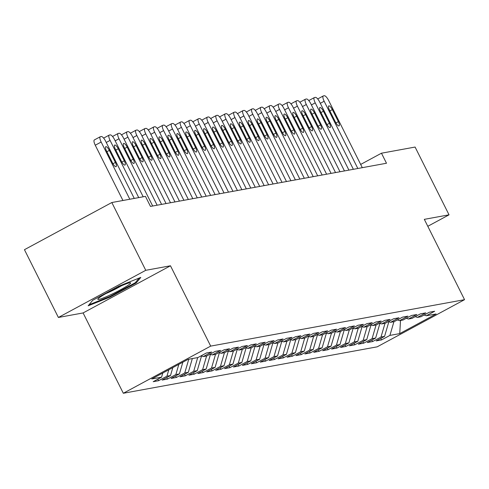 <?xml version="1.0" encoding="UTF-8"?>
<svg xmlns="http://www.w3.org/2000/svg" width="489" height="489" viewBox="0 0 489 489"><rect width="100%" height="100%" fill="white"/><g stroke="black" fill="none" stroke-linecap="round" stroke-linejoin="round"><path stroke-width="0.73" d="M123.32 393.266L377.178 346.835L464.55 299.671L210.692 346.108L123.32 393.266L83.099 312.942L170.472 265.784L145.765 270.307L58.387 317.465L83.099 312.942M58.387 317.465L24.45 249.69L111.822 202.532L145.765 270.307M400.509 320.491L399.739 333.608L436.102 313.981L426.292 315.772L434.672 311.248L429.324 312.226L420.937 316.75L417.374 317.404L425.754 312.881L420.406 313.859L412.019 318.382L408.449 319.036L416.836 314.513L411.481 315.491L403.101 320.014L399.531 320.668L407.918 316.145L402.563 317.123L394.183 321.646L390.613 322.3L398.993 317.777L393.645 318.755L385.259 323.278L381.695 323.932L390.075 319.409L384.721 320.387L376.341 324.91L372.771 325.564L381.157 321.041L375.803 322.019L367.422 326.542L363.853 327.196L372.239 322.667L366.884 323.651L358.498 328.174L354.935 328.828L363.315 324.299L357.966 325.283L349.58 329.806L346.016 330.46L354.397 325.931L349.042 326.909L340.662 331.438L337.092 332.086L345.478 327.563L340.124 328.541L331.744 333.07L328.174 333.718L336.554 329.195L331.206 330.173L322.819 334.702L319.256 335.35L327.636 330.827L322.288 331.805L313.901 336.334L310.332 336.982L318.718 332.459L313.363 333.437L304.983 337.96L301.413 338.614L309.8 334.091L304.445 335.069L296.065 339.592L292.495 340.246L300.876 335.723L295.527 336.701L287.141 341.224L283.577 341.878L291.957 337.355L286.609 338.333L278.223 342.856L274.653 343.51L283.039 338.987L277.685 339.965L269.305 344.488L265.735 345.142L274.121 340.619L268.767 341.597L260.386 346.12L256.817 346.774L265.197 342.251L259.848 343.229L251.462 347.752L247.899 348.406L256.279 343.883L250.924 344.861L242.544 349.384L238.974 350.038L247.361 345.515L242.006 346.493L233.626 351.016L230.056 351.67L238.443 347.141L233.088 348.125L224.702 352.648L221.138 353.302L229.518 348.773L224.17 349.757L215.783 354.281L212.22 354.935L220.6 350.405L215.246 351.383L206.865 355.913L203.296 356.56L211.682 352.037L206.327 353.015L197.947 357.545L188.137 359.336L151.767 378.963L161.578 377.172L153.198 381.695L158.546 380.717L166.932 376.194L170.502 375.54L162.116 380.063L167.47 379.085L175.851 374.562L179.42 373.908L171.034 378.431L176.388 377.453L184.769 372.93L188.338 372.276L179.958 376.799L185.307 375.821L193.693 371.298L197.256 370.644L188.876 375.167L194.225 374.189L202.611 369.666L206.181 369.012L197.794 373.535L203.149 372.557L211.529 368.034L215.099 367.38L206.713 371.903L212.067 370.925L220.447 366.402L224.017 365.748L215.637 370.271L220.985 369.293L229.372 364.77L232.935 364.116L224.555 368.645L229.903 367.661L238.29 363.138L241.859 362.483L233.473 367.013L238.828 366.029L247.208 361.505L250.778 360.851L242.391 365.381L247.746 364.397L256.126 359.873L259.696 359.219L251.315 363.749L256.664 362.771L265.05 358.241L268.614 357.593L260.234 362.117L265.588 361.139L273.968 356.609L277.538 355.961L269.152 360.485L274.506 359.507L282.887 354.977L286.456 354.329L278.076 358.853L283.424 357.875L291.811 353.351L295.374 352.697L286.994 357.221L292.343 356.243L300.729 351.719L304.299 351.065L295.912 355.589L301.267 354.611L309.647 350.087L313.217 349.433L304.83 353.957L310.185 352.979L318.565 348.455L322.135 347.801L313.755 352.324L319.103 351.346L327.489 346.823L331.053 346.169L322.673 350.692L328.021 349.714L336.408 345.191L339.977 344.537L331.591 349.06L336.945 348.082L345.326 343.559L348.895 342.905L340.509 347.428L345.864 346.45L354.244 341.927L357.814 341.273L349.433 345.796L354.782 344.818L363.168 340.295L366.732 339.641L358.351 344.17L363.7 343.186L372.086 338.663L375.656 338.009L367.27 342.538L372.624 341.554L381.004 337.031L384.574 336.377L376.188 340.906L381.542 339.922L380.79 338.425M399.739 333.608L389.922 335.399L381.542 339.922M111.822 202.532L145.453 196.376L150.478 206.419L386.493 163.247L381.469 153.204L360.668 164.432M384.574 336.377L388.859 321.701M381.004 337.031L385.008 323.327M426.292 315.772L424.122 315.032M375.656 338.009L379.935 323.333M372.086 338.663L376.084 324.959M417.374 317.404L415.204 316.664M366.732 339.641L371.017 324.965M363.168 340.295L367.166 326.591M408.449 319.036L406.286 318.296M357.814 341.273L362.098 326.597M354.244 341.927L358.248 328.217M399.531 320.668L397.368 319.928M348.895 342.905L353.18 328.229M345.326 343.559L349.329 329.849M390.613 322.3L388.443 321.56M339.977 344.537L344.256 329.861M336.408 345.191L340.405 331.481M381.695 323.932L379.525 323.192M331.053 346.169L335.338 331.487M327.489 346.823L331.487 333.113M372.771 325.564L370.607 324.824M322.135 347.801L326.42 333.119M318.565 348.455L322.569 334.745M363.853 327.196L361.689 326.456M313.217 349.433L317.502 334.751M309.647 350.087L313.645 336.377M354.935 328.828L352.765 328.088M304.299 351.065L308.577 336.383M300.729 351.719L304.726 338.009M346.016 330.46L343.846 329.714M295.374 352.697L299.659 338.015M291.811 353.351L295.808 339.641M337.092 332.086L334.928 331.346M286.456 354.329L290.741 339.647M282.887 354.977L286.89 341.273M328.174 333.718L326.004 332.978M277.538 355.961L281.823 341.279M273.968 356.609L277.966 342.905M319.256 335.35L317.086 334.61M268.614 357.593L272.899 342.911M265.05 358.241L269.048 344.537M310.332 336.982L308.168 336.243M259.696 359.219L263.981 344.543M256.126 359.873L260.13 346.169M301.413 338.614L299.25 337.875M250.778 360.851L255.062 346.175M247.208 361.505L251.212 347.801M292.495 340.246L290.325 339.507M241.859 362.483L246.138 347.807M238.29 363.138L242.287 349.433M283.577 341.878L281.407 341.139M232.935 364.116L237.22 349.439M229.372 364.77L233.369 351.065M274.653 343.51L272.489 342.771M224.017 365.748L228.302 351.071M220.447 366.402L224.451 352.691M265.735 345.142L263.571 344.403M215.099 367.38L219.384 352.703M211.529 368.034L215.533 354.323M256.817 346.774L254.647 346.035M206.181 369.012L210.459 354.336M202.611 369.666L206.609 355.955M247.899 348.406L245.729 347.667M197.256 370.644L201.541 355.961M193.693 371.298L197.69 357.587M238.974 350.038L236.81 349.299M188.338 372.276L192.336 358.565M184.769 372.93L188.772 359.219M230.056 351.67L227.892 350.931M179.42 373.908L182.837 362.196M175.851 374.562L178.827 364.36M221.138 353.302L218.968 352.563M170.502 375.54L172.813 367.606M166.932 376.194L168.803 369.77M212.22 354.935L210.05 354.189M161.578 377.172L162.794 373.015M203.296 356.56L201.132 355.821M427.802 226.291L449.036 214.83L415.094 147.055L381.469 153.204M170.472 265.784L210.692 346.108M449.036 214.83L424.324 219.347L464.55 299.671M389.922 335.399L393.926 321.695M136.235 282.942L140.789 277.416L119.023 286.089L92.708 300.289L88.161 305.821L109.927 297.141L136.235 282.942L135.814 282.098M158.546 380.717L157.794 379.213M167.47 379.085L166.712 377.581M176.388 377.453L175.637 375.949M185.307 375.821L184.555 374.317M194.225 374.189L193.473 372.685M203.149 372.557L202.397 371.053M212.067 370.925L211.315 369.421M220.985 369.293L220.233 367.789M229.903 367.661L229.152 366.157M238.828 366.029L238.076 364.525M247.746 364.397L246.994 362.899M256.664 362.771L255.912 361.267M265.588 361.139L264.83 359.635M274.506 359.507L273.754 358.003M283.424 357.875L282.673 356.371M292.343 356.243L291.591 354.739M301.267 354.611L300.509 353.107M310.185 352.979L309.433 351.475M319.103 351.346L318.351 349.843M328.021 349.714L327.269 348.211M336.945 348.082L336.194 346.579M345.864 346.45L345.112 344.947M354.782 344.818L354.03 343.315M363.7 343.186L362.948 341.683M372.624 341.554L371.872 340.051M109.628 296.542L109.927 297.141M129.811 199.243L101.162 142.03A5.642 1.736 61.6 0 1 100.269 136.743A5.642 1.736 61.6 0 1 100.428 136.688L101.321 136.523A5.642 1.736 61.6 0 1 105.624 141.217L134.267 198.424M94.53 139.872A5.642 1.736 -118.4 0 0 94.365 139.927A5.642 1.736 -118.4 0 0 95.257 145.221L122.941 200.496M106.492 150.924A4.511 1.388 -118.4 0 1 105.771 146.688A4.511 1.388 -118.4 0 1 109.347 150.398L115.38 162.446A4.511 1.388 -118.4 0 1 116.095 166.682A4.511 1.388 -118.4 0 1 112.525 162.971L106.492 150.924M138.729 197.611L110.08 140.398A5.642 1.736 61.6 0 1 109.188 135.111A5.642 1.736 61.6 0 1 109.353 135.056L110.245 134.891A5.642 1.736 61.6 0 1 114.542 139.585L143.191 196.792M115.41 149.292A4.511 1.388 -118.4 0 1 114.695 145.056A4.511 1.388 -118.4 0 1 118.265 148.766L124.298 160.814A4.511 1.388 -118.4 0 1 125.013 165.05A4.511 1.388 -118.4 0 1 121.443 161.339L115.41 149.292M152.678 206.016L118.998 138.766A5.642 1.736 61.6 0 1 118.106 133.479A5.642 1.736 61.6 0 1 118.271 133.424L119.163 133.259A5.642 1.736 61.6 0 1 123.46 137.953L157.134 205.203M124.328 147.66A4.511 1.388 -118.4 0 1 123.613 143.43A4.511 1.388 -118.4 0 1 127.183 147.134L133.216 159.188A4.511 1.388 -118.4 0 1 133.931 163.418A4.511 1.388 -118.4 0 1 130.361 159.707L124.328 147.66M126.92 286.053A18.331 1.73 153.4 0 0 130.263 282.764A18.331 1.73 153.4 0 0 118.069 287.324A18.331 1.73 153.4 0 0 101.529 296.175A18.331 1.73 153.4 0 0 97.928 298.956A18.331 1.73 153.4 0 0 107.806 296.071A18.331 1.73 153.4 0 0 126.92 286.053M139.12 278.076L135.312 282.709L109.817 296.468L89.041 304.751M105.844 293.596A13.875 1.314 153.4 0 0 121.229 285.894M161.596 204.384L127.922 137.14A5.642 1.736 61.6 0 1 127.024 131.847A5.642 1.736 61.6 0 1 127.189 131.792L128.081 131.627A5.642 1.736 61.6 0 1 132.378 136.321L166.058 203.571M133.246 146.028A4.511 1.388 -118.4 0 1 132.531 141.798A4.511 1.388 -118.4 0 1 136.101 145.502L142.134 157.556A4.511 1.388 -118.4 0 1 142.855 161.786A4.511 1.388 -118.4 0 1 139.279 158.075L133.246 146.028M170.514 202.752L136.841 135.508A5.642 1.736 61.6 0 1 135.948 130.215A5.642 1.736 61.6 0 1 136.113 130.16L136.999 129.995A5.642 1.736 61.6 0 1 141.303 134.689L174.976 201.939M142.171 144.396A4.511 1.388 -118.4 0 1 141.455 140.166A4.511 1.388 -118.4 0 1 145.025 143.876L151.058 155.924A4.511 1.388 -118.4 0 1 151.773 160.154A4.511 1.388 -118.4 0 1 148.204 156.443L142.171 144.396M179.439 201.126L145.759 133.876A5.642 1.736 61.6 0 1 144.866 128.583A5.642 1.736 61.6 0 1 145.031 128.528L145.924 128.362A5.642 1.736 61.6 0 1 150.221 133.057L183.895 200.307M151.089 142.764A4.511 1.388 -118.4 0 1 150.374 138.534A4.511 1.388 -118.4 0 1 153.943 142.244L159.976 154.292A4.511 1.388 -118.4 0 1 160.692 158.522A4.511 1.388 -118.4 0 1 157.122 154.811L151.089 142.764M188.357 199.494L154.683 132.244A5.642 1.736 61.6 0 1 153.784 126.951A5.642 1.736 61.6 0 1 153.949 126.895L154.842 126.73A5.642 1.736 61.6 0 1 159.139 131.425L192.813 198.675M160.007 141.132A4.511 1.388 -118.4 0 1 159.292 136.902A4.511 1.388 -118.4 0 1 162.861 140.612L168.894 152.66A4.511 1.388 -118.4 0 1 169.61 156.89A4.511 1.388 -118.4 0 1 166.04 153.179L160.007 141.132M197.275 197.862L163.601 130.612A5.642 1.736 61.6 0 1 162.703 125.318A5.642 1.736 61.6 0 1 162.868 125.263L163.76 125.098A5.642 1.736 61.6 0 1 168.057 129.793L201.737 197.043M168.925 139.499A4.511 1.388 -118.4 0 1 168.21 135.27A4.511 1.388 -118.4 0 1 171.78 138.98L177.813 151.028A4.511 1.388 -118.4 0 1 178.534 155.257A4.511 1.388 -118.4 0 1 174.964 151.547L168.925 139.499M206.193 196.23L172.519 128.98A5.642 1.736 61.6 0 1 171.627 123.686A5.642 1.736 61.6 0 1 171.792 123.631L172.684 123.466A5.642 1.736 61.6 0 1 176.981 128.161L210.655 195.411M177.849 137.867A4.511 1.388 -118.4 0 1 177.134 133.638A4.511 1.388 -118.4 0 1 180.704 137.348L186.737 149.396A4.511 1.388 -118.4 0 1 187.452 153.625A4.511 1.388 -118.4 0 1 183.882 149.915L177.849 137.867M215.117 194.598L181.437 127.348A5.642 1.736 61.6 0 1 180.545 122.061A5.642 1.736 61.6 0 1 180.71 121.999L181.602 121.84A5.642 1.736 61.6 0 1 185.899 126.529L219.573 193.778M186.767 136.235A4.511 1.388 -118.4 0 1 186.052 132.006A4.511 1.388 -118.4 0 1 189.622 135.716L195.655 147.764A4.511 1.388 -118.4 0 1 196.37 151.993A4.511 1.388 -118.4 0 1 192.8 148.283L186.767 136.235M224.035 192.966L190.362 125.716A5.642 1.736 61.6 0 1 189.463 120.428A5.642 1.736 61.6 0 1 189.628 120.367L190.521 120.208A5.642 1.736 61.6 0 1 194.818 124.903L228.497 192.146M195.686 134.603A4.511 1.388 -118.4 0 1 194.97 130.374A4.511 1.388 -118.4 0 1 198.54 134.084L204.573 146.132A4.511 1.388 -118.4 0 1 205.288 150.361A4.511 1.388 -118.4 0 1 201.719 146.657L195.686 134.603M232.953 191.333L199.28 124.084A5.642 1.736 61.6 0 1 198.381 118.796A5.642 1.736 61.6 0 1 198.546 118.735L199.439 118.576A5.642 1.736 61.6 0 1 203.736 123.271L237.416 190.514M204.61 132.971A4.511 1.388 -118.4 0 1 203.889 128.741A4.511 1.388 -118.4 0 1 207.458 132.452L213.497 144.499A4.511 1.388 -118.4 0 1 214.213 148.729A4.511 1.388 -118.4 0 1 210.643 145.025L204.61 132.971M241.872 189.701L208.198 122.452A5.642 1.736 61.6 0 1 207.305 117.164A5.642 1.736 61.6 0 1 207.47 117.103L208.363 116.944A5.642 1.736 61.6 0 1 212.66 121.639L246.334 188.888M213.528 131.339A4.511 1.388 -118.4 0 1 212.813 127.109A4.511 1.388 -118.4 0 1 216.382 130.82L222.416 142.867A4.511 1.388 -118.4 0 1 223.131 147.097A4.511 1.388 -118.4 0 1 219.561 143.393L213.528 131.339M250.796 188.069L217.116 120.82A5.642 1.736 61.6 0 1 216.224 115.532A5.642 1.736 61.6 0 1 216.389 115.471L217.281 115.312A5.642 1.736 61.6 0 1 221.578 120.007L255.252 187.256M222.446 129.713A4.511 1.388 -118.4 0 1 221.731 125.477A4.511 1.388 -118.4 0 1 225.301 129.188L231.334 141.235A4.511 1.388 -118.4 0 1 232.049 145.471A4.511 1.388 -118.4 0 1 228.479 141.761L222.446 129.713M259.714 186.437L226.04 119.188A5.642 1.736 61.6 0 1 225.142 113.9A5.642 1.736 61.6 0 1 225.307 113.845L226.199 113.68A5.642 1.736 61.6 0 1 230.496 118.375L264.176 185.624M231.364 128.081A4.511 1.388 -118.4 0 1 230.649 123.845A4.511 1.388 -118.4 0 1 234.219 127.556L240.252 139.603A4.511 1.388 -118.4 0 1 240.967 143.839A4.511 1.388 -118.4 0 1 237.397 140.129L231.364 128.081M268.632 184.805L234.958 117.556A5.642 1.736 61.6 0 1 234.066 112.268A5.642 1.736 61.6 0 1 234.225 112.213L235.117 112.048A5.642 1.736 61.6 0 1 239.421 116.743L273.094 183.992M240.288 126.449A4.511 1.388 -118.4 0 1 239.567 122.213A4.511 1.388 -118.4 0 1 243.143 125.924L249.176 137.971A4.511 1.388 -118.4 0 1 249.891 142.207A4.511 1.388 -118.4 0 1 246.322 138.497L240.288 126.449M277.556 183.173L243.877 115.924A5.642 1.736 61.6 0 1 242.984 110.636A5.642 1.736 61.6 0 1 243.149 110.581L244.042 110.416A5.642 1.736 61.6 0 1 248.339 115.111L282.012 182.36M249.207 124.817A4.511 1.388 -118.4 0 1 248.491 120.581A4.511 1.388 -118.4 0 1 252.061 124.292L258.094 136.339A4.511 1.388 -118.4 0 1 258.809 140.575A4.511 1.388 -118.4 0 1 255.24 136.865L249.207 124.817M286.475 181.541L252.795 114.292A5.642 1.736 61.6 0 1 251.902 109.004A5.642 1.736 61.6 0 1 252.067 108.949L252.96 108.784A5.642 1.736 61.6 0 1 257.257 113.479L290.931 180.728M258.125 123.185A4.511 1.388 -118.4 0 1 257.41 118.955A4.511 1.388 -118.4 0 1 260.979 122.66L267.012 134.713A4.511 1.388 -118.4 0 1 267.727 138.943A4.511 1.388 -118.4 0 1 264.158 135.233L258.125 123.185M295.393 179.909L261.719 112.666A5.642 1.736 61.6 0 1 260.82 107.372A5.642 1.736 61.6 0 1 260.985 107.317L261.878 107.152A5.642 1.736 61.6 0 1 266.175 111.847L299.855 179.096M267.043 121.553A4.511 1.388 -118.4 0 1 266.328 117.323A4.511 1.388 -118.4 0 1 269.897 121.027L275.93 133.081A4.511 1.388 -118.4 0 1 276.652 137.311A4.511 1.388 -118.4 0 1 273.076 133.601L267.043 121.553M304.311 178.277L270.637 111.034A5.642 1.736 61.6 0 1 269.745 105.74A5.642 1.736 61.6 0 1 269.91 105.685L270.796 105.52A5.642 1.736 61.6 0 1 275.099 110.214L308.773 177.464M275.967 119.921A4.511 1.388 -118.4 0 1 275.252 115.691A4.511 1.388 -118.4 0 1 278.822 119.402L284.855 131.449A4.511 1.388 -118.4 0 1 285.57 135.679A4.511 1.388 -118.4 0 1 282 131.969L275.967 119.921M313.235 176.651L279.555 109.402A5.642 1.736 61.6 0 1 278.663 104.108A5.642 1.736 61.6 0 1 278.828 104.053L279.72 103.888A5.642 1.736 61.6 0 1 284.017 108.582L317.691 175.832M284.885 118.289A4.511 1.388 -118.4 0 1 284.17 114.059A4.511 1.388 -118.4 0 1 287.74 117.77L293.773 129.817A4.511 1.388 -118.4 0 1 294.488 134.047A4.511 1.388 -118.4 0 1 290.918 130.337L284.885 118.289M322.153 175.019L288.479 107.769A5.642 1.736 61.6 0 1 287.581 102.476A5.642 1.736 61.6 0 1 287.746 102.421L288.638 102.256A5.642 1.736 61.6 0 1 292.935 106.95L326.609 174.2M293.803 116.657A4.511 1.388 -118.4 0 1 293.088 112.427A4.511 1.388 -118.4 0 1 296.658 116.137L302.691 128.185A4.511 1.388 -118.4 0 1 303.406 132.415A4.511 1.388 -118.4 0 1 299.836 128.705L293.803 116.657M331.071 173.387L297.398 106.137A5.642 1.736 61.6 0 1 296.499 100.844A5.642 1.736 61.6 0 1 296.664 100.789L297.556 100.624A5.642 1.736 61.6 0 1 301.854 105.318L335.533 172.568M302.722 115.025A4.511 1.388 -118.4 0 1 302.006 110.795A4.511 1.388 -118.4 0 1 305.576 114.505L311.609 126.553A4.511 1.388 -118.4 0 1 312.33 130.783A4.511 1.388 -118.4 0 1 308.761 127.073L302.722 115.025M339.989 171.755L306.316 104.505A5.642 1.736 61.6 0 1 305.423 99.212A5.642 1.736 61.6 0 1 305.588 99.157L306.481 98.992A5.642 1.736 61.6 0 1 310.778 103.686L344.452 170.936M311.646 113.393A4.511 1.388 -118.4 0 1 310.931 109.163A4.511 1.388 -118.4 0 1 314.5 112.873L320.533 124.921A4.511 1.388 -118.4 0 1 321.249 129.151A4.511 1.388 -118.4 0 1 317.679 125.441L311.646 113.393M348.914 170.123L315.234 102.873A5.642 1.736 61.6 0 1 314.341 97.586A5.642 1.736 61.6 0 1 314.506 97.525L315.399 97.366A5.642 1.736 61.6 0 1 319.696 102.054L353.37 169.304M320.564 111.761A4.511 1.388 -118.4 0 1 319.849 107.531A4.511 1.388 -118.4 0 1 323.418 111.241L329.452 123.289A4.511 1.388 -118.4 0 1 330.167 127.519A4.511 1.388 -118.4 0 1 326.597 123.809L320.564 111.761M357.832 168.491L324.158 101.241A5.642 1.736 61.6 0 1 323.26 95.954A5.642 1.736 61.6 0 1 323.425 95.893L324.317 95.734A5.642 1.736 61.6 0 1 328.614 100.428L362.294 167.672M329.482 110.129A4.511 1.388 -118.4 0 1 328.767 105.899A4.511 1.388 -118.4 0 1 332.337 109.609L338.37 121.657A4.511 1.388 -118.4 0 1 339.085 125.887A4.511 1.388 -118.4 0 1 335.515 122.183L329.482 110.129M95.257 145.221L101.162 142.03M109.347 150.398L106.889 151.724M115.38 162.446L112.947 163.76M106.247 142.47L110.08 140.398M118.265 148.766L115.814 150.092M124.298 160.814L121.871 162.128M115.166 140.838L118.998 138.766M127.183 147.134L124.732 148.46M133.216 159.188L130.789 160.496M124.09 139.206L127.922 137.14M136.101 145.502L133.65 146.828M142.134 157.556L139.707 158.864M133.008 137.574L136.841 135.508M145.025 143.876L142.568 145.196M151.058 155.924L148.625 157.232M141.926 135.942L145.759 133.876M153.943 142.244L151.492 143.564M159.976 154.292L157.55 155.6M150.85 134.31L154.683 132.244M162.861 140.612L160.41 141.932M168.894 152.66L166.468 153.968M159.769 132.678L163.601 130.612M171.78 138.98L169.328 140.3M177.813 151.028L175.386 152.336M168.687 131.046L172.519 128.98M180.704 137.348L178.247 138.668M186.737 149.396L184.304 150.704M177.605 129.414L181.437 127.348M189.622 135.716L187.171 137.036M195.655 147.764L193.228 149.072M186.529 127.782L190.362 125.716M198.54 134.084L196.089 135.404M204.573 146.132L202.146 147.446M195.447 126.15L199.28 124.084M207.458 132.452L205.007 133.778M213.497 144.499L211.065 145.814M204.365 124.524L208.198 122.452M216.382 130.82L213.925 132.146M222.416 142.867L219.989 144.182M213.283 122.892L217.116 120.82M225.301 129.188L222.85 130.514M231.334 141.235L228.907 142.55M222.208 121.26L226.04 119.188M234.219 127.556L231.768 128.882M240.252 139.603L237.825 140.918M231.126 119.628L234.958 117.556M243.143 125.924L240.686 127.25M249.176 137.971L246.743 139.286M240.044 117.996L243.877 115.924M252.061 124.292L249.61 125.618M258.094 136.339L255.668 137.653M248.962 116.364L252.795 114.292M260.979 122.66L258.528 123.986M267.012 134.713L264.586 136.021M257.886 114.732L261.719 112.666M269.897 121.027L267.446 122.354M275.93 133.081L273.504 134.389M266.805 113.1L270.637 111.034M278.822 119.402L276.364 120.722M284.855 131.449L282.422 132.757M275.723 111.468L279.555 109.402M287.74 117.77L285.289 119.09M293.773 129.817L291.346 131.125M284.647 109.836L288.479 107.769M296.658 116.137L294.207 117.458M302.691 128.185L300.264 129.493M293.565 108.203L297.398 106.137M305.576 114.505L303.125 115.826M311.609 126.553L309.182 127.861M302.483 106.571L306.316 104.505M314.5 112.873L312.043 114.194M320.533 124.921L318.101 126.229M311.401 104.939L315.234 102.873M323.418 111.241L320.967 112.562M329.452 123.289L327.025 124.597M320.326 103.307L324.158 101.241M332.337 109.609L329.886 110.93M338.37 121.657L335.943 122.971M94.365 139.927L100.269 136.743M103.625 138.112L109.188 135.111M112.549 136.48L118.106 133.479M121.468 134.848L127.024 131.847M130.386 133.216L135.948 130.215M139.304 131.584L144.866 128.583M148.228 129.952L153.784 126.951M157.146 128.32L162.703 125.318M166.064 126.688L171.627 123.686M174.983 125.056L180.545 122.061M183.907 123.43L189.463 120.428M192.825 121.798L198.381 118.796M201.743 120.166L207.305 117.164M210.661 118.534L216.224 115.532M219.585 116.902L225.142 113.9M228.504 115.27L234.066 112.268M237.422 113.637L242.984 110.636M246.346 112.005L251.902 109.004M255.264 110.373L260.82 107.372M264.182 108.741L269.745 105.74M273.1 107.109L278.663 104.108M282.025 105.477L287.581 102.476M290.943 103.845L296.499 100.844M299.861 102.213L305.423 99.212M308.779 100.581L314.341 97.586M317.703 98.955L323.26 95.954"/></g></svg>
